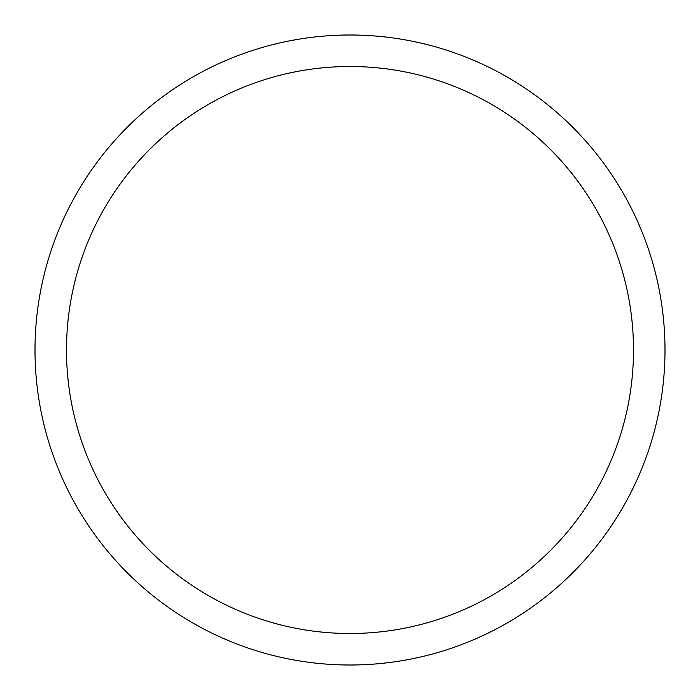<?xml version="1.0" encoding="UTF-8"?>
<svg xmlns="http://www.w3.org/2000/svg" width="700" height="700" viewBox="0 0 700 700"><rect width="100%" height="100%" fill="white"/><g stroke="black" fill="none" stroke-linecap="round" stroke-linejoin="round"><path stroke-width="1.05" d="M350 35A315 315 0 0 1 665 350A315 315 0 0 1 350 665A315 315 0 0 1 35 350A315 315 0 0 1 350 35M350 66.5A283.5 283.5 0 0 1 633.5 350A283.5 283.5 0 0 1 350 633.5A283.5 283.5 0 0 1 66.5 350A283.5 283.5 0 0 1 350 66.5"/></g></svg>
